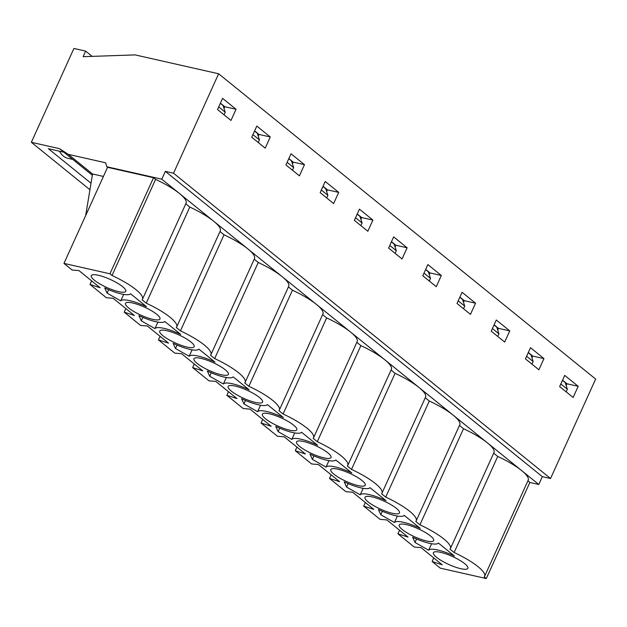 <?xml version="1.0" encoding="UTF-8"?>
<svg xmlns="http://www.w3.org/2000/svg" width="627" height="627" viewBox="0 0 627 627"><rect width="100%" height="100%" fill="white"/><g stroke="black" fill="none" stroke-linecap="round" stroke-linejoin="round"><path stroke-width="0.94" d="M161.774 179.181L106.888 166.774L105.595 162.785L68.296 154.352L59.494 148.67L31.35 142.305L73.923 48.451L85.648 51.108L83.117 56.689L135.134 54.902L218.635 73.774L173.53 173.217L165.324 171.359L161.774 179.181L538.789 484.475L542.331 476.653L165.324 171.359M103.416 176.446L92.545 173.985L68.296 154.352M89.935 189.754L31.35 142.305M542.331 476.653L550.545 478.511L595.65 379.069L218.635 73.774M550.545 478.511L173.53 173.217M573.117 397.487L559.645 386.577L564.715 375.408L578.18 386.31L573.117 397.487M538.899 369.781L525.434 358.871L530.505 347.703L543.97 358.605L538.899 369.781M504.688 342.076L491.223 331.166L496.286 319.997L509.759 330.907L504.688 342.076M470.477 314.37L457.005 303.468L462.075 292.292L475.548 303.202L470.477 314.37M436.267 286.664L422.794 275.762L427.865 264.586L441.33 275.496L436.267 286.664M402.048 258.967L388.583 248.057L393.654 236.881L407.119 247.79L402.048 258.967M367.837 231.261L354.373 220.351L359.436 209.175L372.908 220.085L367.837 231.261M333.627 203.556L320.154 192.646L325.225 181.477L338.698 192.379L333.627 203.556M299.416 175.85L285.943 164.94L291.014 153.772L304.479 164.674L299.416 175.85M265.205 148.144L251.733 137.235L256.804 126.066L270.268 136.976L265.205 148.144M230.987 120.439L217.522 109.537L222.585 98.361L236.058 109.27L230.987 120.439M92.161 56.383L85.648 51.108M566.142 385.487L566.926 383.771L562.537 380.213M531.931 357.79L532.715 356.065L528.318 352.507M497.72 330.084L498.496 328.36L494.107 324.802M463.502 302.379L464.286 300.654L459.897 297.096M429.291 274.673L430.075 272.949L425.686 269.391M395.081 246.967L395.864 245.243L391.467 241.693M360.87 219.262L361.646 217.538L357.257 213.987M326.651 191.556L327.435 189.84L323.046 186.282M292.441 163.859L293.224 162.134L288.835 158.576M258.23 136.153L259.014 134.429L254.617 130.871M224.019 108.447L224.795 106.723L220.406 103.165M104.717 287.903L107.076 293.115L120.745 300.889A24.304 5.635 24.4 0 1 146.546 306.721L130.518 293.742A24.304 5.635 24.4 0 1 104.717 287.903M138.928 315.608L141.287 320.82L154.955 328.587A24.304 5.635 24.4 0 1 180.756 334.426L164.729 321.439A24.304 5.635 24.4 0 1 138.928 315.608M173.138 343.314L175.505 348.526L189.166 356.293A24.304 5.635 24.4 0 1 214.967 362.124L198.939 349.145A24.304 5.635 24.4 0 1 173.138 343.314M207.349 371.019L209.716 376.231L223.377 383.998A24.304 5.635 24.4 0 1 249.185 389.829L233.15 376.851A24.304 5.635 24.4 0 1 207.349 371.019M241.567 398.725L243.927 403.937L257.595 411.704A24.304 5.635 24.4 0 1 283.396 417.535L267.368 404.556A24.304 5.635 24.4 0 1 241.567 398.725M275.778 426.431L278.137 431.642L291.806 439.409A24.304 5.635 24.4 0 1 317.607 445.241L301.579 432.262A24.304 5.635 24.4 0 1 275.778 426.431M309.989 454.136L312.356 459.348L326.016 467.115A24.304 5.635 24.4 0 1 351.818 472.946L335.79 459.967A24.304 5.635 24.4 0 1 309.989 454.136M344.199 481.834L346.566 487.054L360.227 494.821A24.304 5.635 24.4 0 1 386.036 500.652L370.001 487.673A24.304 5.635 24.4 0 1 344.199 481.834M378.418 509.539L380.777 514.751L394.446 522.518A24.304 5.635 24.4 0 1 420.247 528.357L404.219 515.37A24.304 5.635 24.4 0 1 378.418 509.539M412.629 537.245L414.988 542.457L428.656 550.224A24.304 5.635 24.4 0 1 454.457 556.055L438.43 543.076A24.304 5.635 24.4 0 1 412.629 537.245M440.546 552.324A18.92 4.389 24.4 0 1 459.356 560.06A18.92 4.389 24.4 0 1 467.875 568.321A18.92 4.389 24.4 0 1 448.838 564.504A18.92 4.389 24.4 0 1 433.422 552.693A18.92 4.389 24.4 0 1 440.546 552.324M406.335 524.619A18.92 4.389 24.4 0 1 425.145 532.354A18.92 4.389 24.4 0 1 433.665 540.615A18.92 4.389 24.4 0 1 414.627 536.798A18.92 4.389 24.4 0 1 399.211 524.987A18.92 4.389 24.4 0 1 406.335 524.619M372.125 496.913A18.92 4.389 24.4 0 1 390.927 504.649A18.92 4.389 24.4 0 1 399.454 512.91A18.92 4.389 24.4 0 1 380.409 509.093A18.92 4.389 24.4 0 1 364.992 497.282A18.92 4.389 24.4 0 1 372.125 496.913M337.906 469.208A18.92 4.389 24.4 0 1 356.716 476.943A18.92 4.389 24.4 0 1 365.243 485.204A18.92 4.389 24.4 0 1 346.198 481.387A18.92 4.389 24.4 0 1 330.782 469.576A18.92 4.389 24.4 0 1 337.906 469.208M303.695 441.51A18.92 4.389 24.4 0 1 322.505 449.238A18.92 4.389 24.4 0 1 331.025 457.498A18.92 4.389 24.4 0 1 311.987 453.682A18.92 4.389 24.4 0 1 296.571 441.87A18.92 4.389 24.4 0 1 303.695 441.51M269.485 413.804A18.92 4.389 24.4 0 1 288.295 421.54A18.92 4.389 24.4 0 1 296.814 429.801A18.92 4.389 24.4 0 1 277.777 425.976A18.92 4.389 24.4 0 1 262.36 414.165A18.92 4.389 24.4 0 1 269.485 413.804M235.274 386.099A18.92 4.389 24.4 0 1 254.076 393.834A18.92 4.389 24.4 0 1 262.603 402.095A18.92 4.389 24.4 0 1 243.558 398.27A18.92 4.389 24.4 0 1 228.142 386.459A18.92 4.389 24.4 0 1 235.274 386.099M201.055 358.393A18.92 4.389 24.4 0 1 219.865 366.129A18.92 4.389 24.4 0 1 228.393 374.39A18.92 4.389 24.4 0 1 209.347 370.565A18.92 4.389 24.4 0 1 193.931 358.762A18.92 4.389 24.4 0 1 201.055 358.393M166.845 330.688A18.92 4.389 24.4 0 1 185.655 338.423A18.92 4.389 24.4 0 1 194.174 346.684A18.92 4.389 24.4 0 1 175.137 342.867A18.92 4.389 24.4 0 1 159.72 331.056A18.92 4.389 24.4 0 1 166.845 330.688M132.634 302.982A18.92 4.389 24.4 0 1 151.444 310.718A18.92 4.389 24.4 0 1 159.963 318.978A18.92 4.389 24.4 0 1 140.926 315.162A18.92 4.389 24.4 0 1 125.51 303.35A18.92 4.389 24.4 0 1 132.634 302.982M98.423 275.277A18.92 4.389 24.4 0 1 117.225 283.012A18.92 4.389 24.4 0 1 125.753 291.273A18.92 4.389 24.4 0 1 106.708 287.456A18.92 4.389 24.4 0 1 91.291 275.645A18.92 4.389 24.4 0 1 98.423 275.277M146.224 303.17L142.094 299.831A39.101 9.068 -155.6 0 0 142.486 299.244A39.101 9.068 -155.6 0 0 112.014 275.472L109.944 273.795L63.97 263.403L72.152 270.033L78.916 270.574L100.132 287.754L90.006 284.486L106.371 297.731L113.126 298.28L134.343 315.459L124.217 312.183L140.581 325.437L147.345 325.985L168.553 343.165L158.427 339.889L174.792 353.142L181.556 353.691L202.772 370.87L192.638 367.594L209.003 380.848L215.766 381.396L236.982 398.576L226.856 395.3L243.221 408.553L249.977 409.102L271.193 426.274L261.067 423.006L277.432 436.259L284.196 436.8L305.404 453.979L295.278 450.711L311.643 463.964L318.406 464.505L339.622 481.685L329.488 478.417L345.853 491.67L352.617 492.211L373.833 509.39L363.707 506.122L380.072 519.368L386.828 519.916L408.044 537.096L397.918 533.82L414.282 547.073L421.038 547.622L442.254 564.802L432.128 561.526L440.311 568.156L486.286 578.549L484.216 576.871A39.101 9.068 -155.6 0 0 484.616 576.284A39.101 9.068 -155.6 0 0 454.136 552.512L450.006 549.166A39.101 9.068 -155.6 0 0 450.398 548.578A39.101 9.068 -155.6 0 0 419.925 524.807L415.795 521.46A39.101 9.068 -155.6 0 0 416.187 520.88A39.101 9.068 -155.6 0 0 385.715 497.101L381.584 493.762A39.101 9.068 -155.6 0 0 381.976 493.175A39.101 9.068 -155.6 0 0 351.504 469.404L347.366 466.057A39.101 9.068 -155.6 0 0 347.766 465.469A39.101 9.068 -155.6 0 0 317.286 441.698L313.155 438.351A39.101 9.068 -155.6 0 0 313.547 437.764A39.101 9.068 -155.6 0 0 283.075 413.992L278.944 410.646A39.101 9.068 -155.6 0 0 279.336 410.058A39.101 9.068 -155.6 0 0 248.864 386.287L244.734 382.94A39.101 9.068 -155.6 0 0 245.126 382.352A39.101 9.068 -155.6 0 0 214.653 358.581L210.515 355.235A39.101 9.068 -155.6 0 0 210.915 354.647A39.101 9.068 -155.6 0 0 180.435 330.876L176.305 327.529A39.101 9.068 -155.6 0 0 176.696 326.941A39.101 9.068 -155.6 0 0 146.224 303.17L189.809 207.082L185.772 203.814M142.486 299.244L186.078 203.156A39.101 9.068 -155.6 0 0 179.557 193.578A39.101 9.068 -155.6 0 0 155.598 179.385L153.537 177.707L107.562 167.315L63.97 263.403M153.537 177.707L109.944 273.795M91.636 280.88L90.006 284.486M125.855 308.578L124.217 312.183M160.065 336.284L158.427 339.889M194.276 363.989L192.638 367.594M228.487 391.695L226.856 395.3M262.697 419.4L261.067 423.006M296.916 447.106L295.278 450.711M331.127 474.811L329.488 478.417M365.337 502.517L363.707 506.122M399.548 530.215L397.918 533.82M538.789 484.475L529.87 482.461L486.286 578.549M433.766 557.92L432.128 561.526M92.334 175.254L63.876 152.212L48.397 148.717L91.017 183.225M63.876 152.212L59.494 148.67M106.888 166.774L107.562 167.315M484.616 576.284L528.2 480.196A39.101 9.068 -155.6 0 0 521.68 470.618A39.101 9.068 -155.6 0 0 497.728 456.425L454.136 552.512M450.398 548.578L493.99 452.498A39.101 9.068 -155.6 0 0 487.469 442.921A39.101 9.068 -155.6 0 0 463.51 428.719L419.925 524.807M497.728 456.425L493.684 453.156M529.87 482.461L527.903 480.862M92.287 175.536A25.221 16.318 -77.3 0 1 92.153 175.113M72.763 159.415L67.959 158.325A25.221 16.318 -77.3 0 1 59.51 151.225M578.18 386.31L566.926 383.771M416.187 520.88L459.771 424.792A39.101 9.068 -155.6 0 0 453.25 415.215A39.101 9.068 -155.6 0 0 429.299 401.021L385.715 497.101M463.51 428.719L459.473 425.451M543.97 358.605L532.715 356.065M381.976 493.175L425.561 397.087A39.101 9.068 -155.6 0 0 419.04 387.51A39.101 9.068 -155.6 0 0 395.088 373.316L351.504 469.404M429.299 401.021L425.263 397.745M509.759 330.907L498.496 328.36M347.766 465.469L391.35 369.381A39.101 9.068 -155.6 0 0 384.829 359.804A39.101 9.068 -155.6 0 0 360.878 345.61L317.286 441.698M395.088 373.316L391.052 370.04M475.548 303.202L464.286 300.654M313.547 437.764L357.139 341.676A39.101 9.068 -155.6 0 0 350.618 332.098A39.101 9.068 -155.6 0 0 326.659 317.905L283.075 413.992M360.878 345.61L356.834 342.342M441.33 275.496L430.075 272.949M279.336 410.058L322.929 313.97A39.101 9.068 -155.6 0 0 316.4 304.393A39.101 9.068 -155.6 0 0 292.448 290.199L248.864 386.287M326.659 317.905L322.623 314.636M407.119 247.79L395.864 245.243M245.126 382.352L288.71 286.265A39.101 9.068 -155.6 0 0 282.189 276.687A39.101 9.068 -155.6 0 0 258.238 262.494L214.653 358.581M292.448 290.199L288.412 286.931M372.908 220.085L361.646 217.538M210.915 354.647L254.499 258.559A39.101 9.068 -155.6 0 0 247.978 248.982A39.101 9.068 -155.6 0 0 224.027 234.788L180.435 330.876M258.238 262.494L254.201 259.225M338.698 192.379L327.435 189.84M176.696 326.941L220.289 230.861A39.101 9.068 -155.6 0 0 213.768 221.284A39.101 9.068 -155.6 0 0 189.809 207.082M224.027 234.788L219.983 231.52M304.479 164.674L293.224 162.134M270.268 136.976L259.014 134.429M155.598 179.385L112.014 275.472M236.058 109.27L224.795 106.723M92.545 173.985L85.672 215.57M416.555 539.008L414.988 542.457M431.595 543.742L428.656 550.224M382.345 511.303L380.777 514.751M397.385 516.037L394.446 522.518M348.134 483.597L346.566 487.054M363.174 488.331L360.227 494.821M313.915 455.892L312.356 459.348M328.963 460.626L326.016 467.115M279.705 428.186L278.137 431.642M294.745 432.92L291.806 439.409M245.494 400.481L243.927 403.937M260.534 405.222L257.595 411.704M211.283 372.775L209.716 376.231M226.323 377.517L223.377 383.998M177.065 345.077L175.505 348.526M192.113 349.811L189.166 356.293M142.854 317.372L141.287 320.82M157.894 322.106L154.955 328.587M108.643 289.666L107.076 293.115M123.684 294.4L120.745 300.889M326.683 197.928L327.874 195.31L325.711 188.664L322.976 186.438M258.253 142.517L259.445 139.899L257.289 133.253L254.546 131.035M395.104 253.339L396.295 250.714L394.14 244.068L391.397 241.85M463.533 308.75L464.725 306.125L462.561 299.479L459.826 297.261M531.955 364.154L533.146 361.536L530.991 354.89L528.247 352.672M566.173 391.859L567.357 389.242L565.201 382.595L562.458 380.37M497.744 336.456L498.935 333.83L496.78 327.184L494.037 324.966M429.323 281.045L430.506 278.419L428.351 271.773L425.608 269.555M224.043 114.819L225.234 112.194L223.079 105.548L220.336 103.33M292.472 170.223L293.655 167.605L291.5 160.959L288.757 158.733M360.893 225.634L362.085 223.008L359.929 216.362L357.186 214.144M567.357 389.242L560.836 383.959M533.146 361.536L526.625 356.254M498.935 333.83L492.407 328.548M464.725 306.125L458.196 300.842M430.506 278.419L423.985 273.137M396.295 250.714L389.775 245.431M225.234 112.194L218.705 106.911M259.445 139.899L252.924 134.617M293.655 167.605L287.135 162.322M327.874 195.31L321.345 190.028M362.085 223.008L355.556 217.726"/></g></svg>
